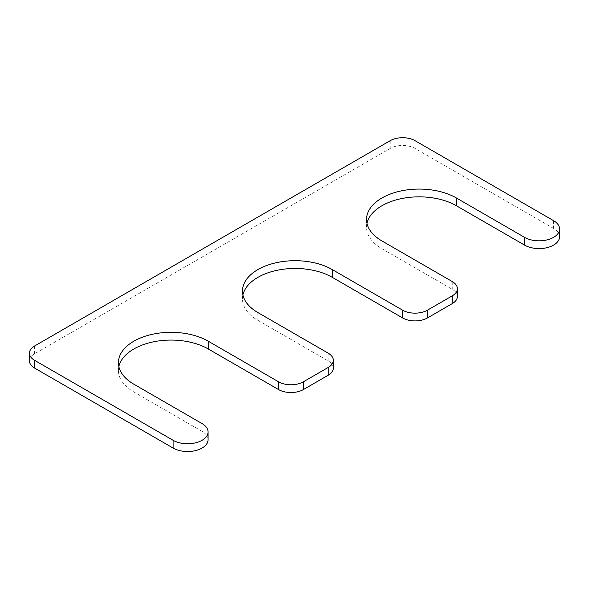 <?xml version="1.0" encoding="UTF-8"?>
<svg xmlns="http://www.w3.org/2000/svg" width="589" height="589" viewBox="0 0 589 589"><rect width="100%" height="100%" fill="white"/><g stroke="black" fill="none" stroke-linecap="round" stroke-linejoin="round"><path stroke-width="0.44" stroke-dasharray="2.94 2.21" d="M457.381 296.458A17.545 10.131 0 0 0 452.242 289.295L381.944 248.705A52.635 30.385 0 0 1 366.527 227.221A52.635 30.385 0 0 1 366.962 223.341M559.55 236.771A20.468 11.817 0 0 0 553.557 228.414L415.024 148.435A17.545 10.131 0 0 0 390.212 148.435L34.589 353.753A17.545 10.131 0 0 0 29.45 360.917M208.057 439.703A20.468 11.817 0 0 0 202.064 431.347L133.836 391.957A52.635 30.385 0 0 1 118.418 370.466A52.635 30.385 0 0 1 118.845 366.586M333.322 368.081A17.545 10.131 0 0 0 328.183 360.917L257.886 320.328A52.635 30.385 0 0 1 242.477 298.844A52.635 30.385 0 0 1 242.904 294.964M452.242 281.535L452.242 289.295M381.944 240.945L381.944 248.705M553.557 220.654L553.557 228.414M415.024 140.675L415.024 148.435M390.212 140.675L390.212 148.435M34.589 345.993L34.589 353.753M202.064 423.587L202.064 431.347M133.836 384.19L133.836 391.957M328.183 353.157L328.183 360.917M257.886 312.568L257.886 320.328M366.527 219.461L366.527 227.221M118.418 362.706L118.418 370.466M242.477 291.084L242.477 298.844"/><path stroke-width="0.88" d="M332.321 269.593L332.321 277.36L402.618 317.942A17.545 10.131 0 0 0 427.43 317.942L452.242 303.622A17.545 10.131 0 0 0 457.381 296.458L457.381 288.698A17.545 10.131 0 0 0 452.242 281.535L381.944 240.945A52.635 30.385 0 0 1 366.527 219.461A52.635 30.385 0 0 1 399.018 191.388A52.635 30.385 0 0 1 456.379 197.97L524.608 237.367A20.468 11.817 0 0 0 546.916 239.929A20.468 11.817 0 0 0 559.55 229.011A20.468 11.817 0 0 0 553.557 220.654L415.024 140.675A17.545 10.131 0 0 0 390.212 140.675L34.589 345.993A17.545 10.131 0 0 0 29.45 353.157A17.545 10.131 0 0 0 34.589 360.321L173.114 440.3A20.468 11.817 0 0 0 195.423 442.862A20.468 11.817 0 0 0 208.057 431.943A20.468 11.817 0 0 0 202.064 423.587L133.836 384.19A52.635 30.385 0 0 1 118.418 362.706A52.635 30.385 0 0 1 150.909 334.633A52.635 30.385 0 0 1 208.263 341.215L278.568 381.805A17.545 10.131 0 0 0 303.379 381.805L328.183 367.477A17.545 10.131 0 0 0 333.322 360.321A17.545 10.131 0 0 0 328.183 353.157L257.886 312.568A52.635 30.385 0 0 1 242.477 291.084A52.635 30.385 0 0 1 274.967 263.011A52.635 30.385 0 0 1 332.321 269.593L402.618 310.182A17.545 10.131 0 0 0 427.43 310.182L452.242 295.855A17.545 10.131 0 0 0 457.381 288.698M456.379 197.97L456.379 205.738A52.635 30.385 0 0 0 402.169 198.464A52.635 30.385 0 0 0 366.962 223.341M456.379 205.738L524.608 245.127A20.468 11.817 0 0 0 546.916 247.689A20.468 11.817 0 0 0 559.55 236.771L559.55 229.011M29.45 353.157L29.45 360.917A17.545 10.131 0 0 0 34.589 368.081L173.114 448.06A20.468 11.817 0 0 0 195.423 450.622A20.468 11.817 0 0 0 208.057 439.703L208.057 431.943M208.263 341.215L208.263 348.982A52.635 30.385 0 0 0 154.06 341.708A52.635 30.385 0 0 0 118.845 366.586M208.263 348.982L278.568 389.565A17.545 10.131 0 0 0 303.379 389.565L328.183 375.245A17.545 10.131 0 0 0 333.322 368.081L333.322 360.321M332.321 277.36A52.635 30.385 0 0 0 278.118 270.086A52.635 30.385 0 0 0 242.904 294.964M402.618 310.182L402.618 317.942M427.43 310.182L427.43 317.942M452.242 295.855L452.242 303.622M524.608 237.367L524.608 245.127M34.589 360.321L34.589 368.081M173.114 440.3L173.114 448.06M278.568 381.805L278.568 389.565M303.379 381.805L303.379 389.565M328.183 367.477L328.183 375.245"/></g></svg>
